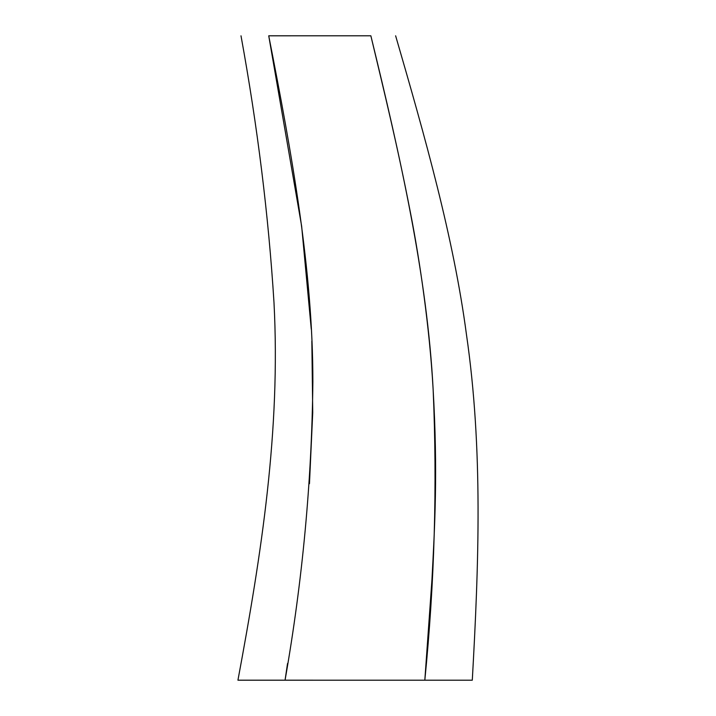 <?xml version="1.0" encoding="UTF-8"?>
<svg xmlns="http://www.w3.org/2000/svg" width="716" height="716" viewBox="0 0 716 716"><rect width="100%" height="100%" fill="white"/><g stroke="black" fill="none" stroke-linecap="round" stroke-linejoin="round"><path stroke-width="1.07" d="M339.214 35.8L370.861 35.8C400.28 156.419 427.219 275.427 433.153 389.728C437.324 485.958 434.549 582.779 424.821 680.2L285.058 680.191C302.546 580.587 311.818 481.08 312.874 381.664C312.919 270.415 291.886 153.77 268.733 35.809L275.186 35.8M287.537 663.508L285.058 680.191L424.821 680.2L431.927 580.121C434.737 526.824 437.995 472.641 433.055 388.17C429.627 328.393 419.988 261.179 410.411 212.509C397.595 146.198 384.224 91.899 370.861 35.8L270.764 35.809M395.626 35.8L395.626 35.8C424.991 136.854 453.622 237.721 466.438 334.417C483.094 448.905 478.816 563.886 472.292 680.2L424.821 680.2M268.733 35.809L301.642 226.158L311.281 329.244M311.845 341.12L312.731 412.577L309.464 483.703M285.058 680.191L237.936 680.191C261.501 553.638 280.699 430.28 273.986 302.483C268.545 215.444 257.545 126.553 240.997 35.809"/></g></svg>
